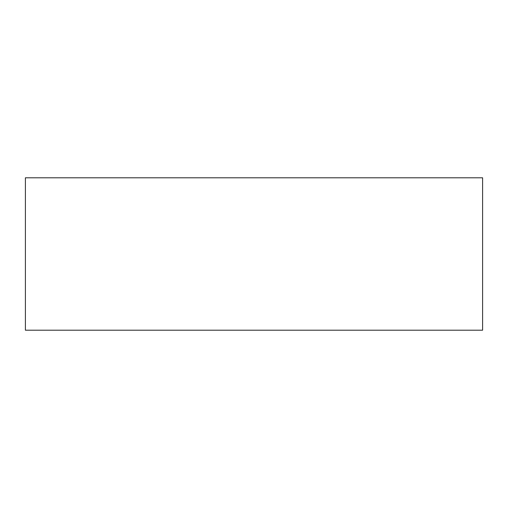 <?xml version="1.0" encoding="UTF-8"?>
<svg xmlns="http://www.w3.org/2000/svg" width="508" height="508" viewBox="0 0 508 508"><rect width="100%" height="100%" fill="white"/><g stroke="black" fill="none" stroke-linecap="round" stroke-linejoin="round"><path stroke-width="0.76" d="M482.6 330.2L482.6 177.8L482.6 330.2L25.4 330.2L25.4 177.8L482.6 177.8L25.4 177.8L25.4 330.2L482.6 330.2"/></g></svg>
